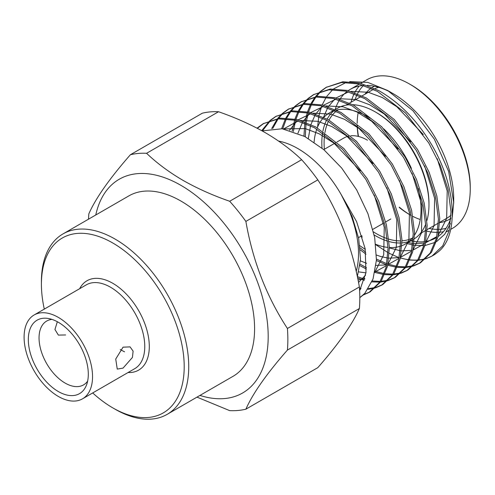 <?xml version="1.0" encoding="UTF-8"?>
<svg xmlns="http://www.w3.org/2000/svg" width="495" height="495" viewBox="0 0 495 495"><rect width="100%" height="100%" fill="white"/><g stroke="black" fill="none" stroke-linecap="round" stroke-linejoin="round"><path stroke-width="0.74" d="M95.77 214.997A123.404 71.249 60 0 1 180.935 185.353A123.404 71.249 60 0 1 267.665 325.147A123.404 71.249 60 0 1 199.943 395.425M196.985 397.132L229.674 410.627A141.032 81.427 60 0 0 245.873 409.186C252.883 393.364 266.737 373.657 287.416 350.076A141.032 81.427 60 0 0 287.416 328.482C266.582 296.585 252.735 260.89 245.873 221.407A141.032 81.427 60 0 0 229.674 201.261C212.664 195.352 197.072 188.366 182.896 180.298C169.018 172.173 156.915 163.171 146.582 153.289A141.032 81.427 60 0 0 130.389 154.737C109.556 178.534 95.708 198.235 88.846 213.84A141.032 81.427 60 0 0 88.506 219.186M44.302 309.109A100.968 58.292 60 0 1 41.413 284.223L41.413 281.606A104.173 60.143 60 0 1 62.989 233.918A104.173 60.143 60 0 1 115.075 239.079A104.173 60.143 60 0 1 183.131 330.877A104.173 60.143 60 0 1 167.162 414.352A104.173 60.143 60 0 1 115.075 409.192L112.811 407.886A100.968 58.292 60 0 1 92.701 392.937M62.989 233.918L128.849 195.896A104.173 60.143 60 0 1 180.935 201.057A104.173 60.143 60 0 1 248.985 292.854A104.173 60.143 60 0 1 233.021 376.33L167.162 414.352M41.413 284.223A100.968 58.292 60 0 1 112.811 243.008A100.968 58.292 60 0 1 184.202 366.665A100.968 58.292 60 0 1 112.811 407.886L115.075 409.192M34.118 314.987L86.34 284.835A48.399 27.943 60 0 1 110.54 287.236A48.399 27.943 60 0 1 142.164 329.887A48.399 27.943 60 0 1 134.739 368.67L82.517 398.821A48.399 27.943 60 0 1 58.317 396.427A48.399 27.943 60 0 1 26.699 353.776A48.399 27.943 60 0 1 34.118 314.987A48.399 27.943 60 0 1 58.317 317.388A48.399 27.943 60 0 1 89.935 360.038A48.399 27.943 60 0 1 82.517 398.821M79.658 288.696A51.604 29.793 60 0 1 112.811 283.307A51.604 29.793 60 0 1 148.457 337.015A51.604 29.793 60 0 1 128.056 372.531M123.051 347.168L130.074 346.89L133.106 351.134L132.456 357.409L123.051 368.107L117.253 369.097L115.725 359.054L123.051 347.168M57.34 321.731L54.945 329.484L58.373 335.103L65.612 334.948M124.567 351.803A36.859 21.279 60 0 1 121.776 350.361A36.859 21.279 60 0 1 120.297 349.464M87.627 381.144A36.859 21.279 60 0 1 83.544 384.9A36.859 21.279 60 0 1 65.117 383.074A36.859 21.279 60 0 1 41.035 350.596A36.859 21.279 60 0 1 46.685 321.057A36.859 21.279 60 0 1 51.981 319.399M58.317 391.533A42.415 24.49 60 0 1 28.821 346.16A42.415 24.49 60 0 1 47.613 318.378A42.415 24.49 60 0 1 58.317 322.276A42.415 24.49 60 0 1 86.334 385.438A42.415 24.49 60 0 1 58.317 391.533M336.959 141.997L344.068 137.895A46.796 27.021 60 0 1 348.864 136.082M350.745 135.791A46.796 27.021 60 0 1 367.463 140.209M387.641 241.133A75.766 43.739 60 0 1 375.396 235.7A75.766 43.739 60 0 1 374.183 234.983M322.01 148.135A75.766 43.739 60 0 1 322.629 132.697M322.895 131.212A75.766 43.739 60 0 1 326.57 120.198M327.183 119.041A75.766 43.739 60 0 1 333.76 110.88M335.233 109.543L337.516 108.226A75.766 43.739 60 0 1 349.934 104.711M352.743 104.705A75.766 43.739 60 0 1 375.396 111.981L375.396 111.981A75.766 43.739 60 0 1 428.973 204.769A75.766 43.739 60 0 1 426.925 220.529M362.334 237.031A75.766 43.739 60 0 1 361.072 236.146M314.096 142.176A75.766 43.739 60 0 1 316.806 129.053M317.283 127.784A75.766 43.739 60 0 1 322.913 118.342M323.81 117.358A75.766 43.739 60 0 1 329.583 112.804A75.766 43.739 60 0 1 334.54 110.614M336.396 110.088A75.766 43.739 60 0 1 367.463 116.56A75.766 43.739 60 0 1 370.173 118.2M376.528 112.631L375.396 111.981L376.534 112.631A74.163 42.818 60 0 1 376.534 112.631A74.163 42.818 60 0 1 428.973 203.464L428.973 204.769M387.387 238.695A74.163 42.818 60 0 1 376.528 233.739A74.163 42.818 60 0 1 373.496 231.889M324.367 149.267A74.163 42.818 60 0 1 324.695 134.114M324.937 132.58A74.163 42.818 60 0 1 328.457 121.244M329.057 120.056A74.163 42.818 60 0 1 336.043 111.332M337.163 110.453A74.163 42.818 60 0 1 338.252 109.698M411.221 215.529A74.163 42.818 60 0 1 409.619 214.632L409.619 214.632A74.163 42.818 60 0 1 399.236 207.442M358.219 136.397A74.163 42.818 60 0 1 357.192 125.155M357.186 123.286A74.163 42.818 60 0 1 358.269 112.167M362.185 95.838L372.543 89.855A74.163 42.818 60 0 1 373.465 89.348M374.932 88.642A74.163 42.818 60 0 1 378.7 87.324M410.411 215.084A76.403 44.111 60 0 1 399.317 207.158M358.504 136.465A76.403 44.111 60 0 1 357.254 125.198M357.192 123.292A76.403 44.111 60 0 1 357.186 122.902M364.939 94.248A76.403 44.111 60 0 1 371.064 88.234M372.302 87.417A76.403 44.111 60 0 1 374.399 86.248M360.688 83.327L366.752 79.825A85.74 49.506 60 0 1 409.619 84.076A85.74 49.506 60 0 1 409.625 84.076L411.209 84.992A83.5 48.207 60 0 1 470.25 187.252L470.25 189.084A85.74 49.506 60 0 1 452.492 228.337L450.592 229.433M446.007 228.331A83.5 48.207 60 0 1 439.269 229.352M438.013 229.389A83.5 48.207 60 0 1 429.103 228.467M411.209 84.992L409.625 84.076A85.74 49.506 60 0 1 470.25 189.084M443.415 231.716A85.74 49.506 60 0 1 438.867 232.291M437.636 232.341A85.74 49.506 60 0 1 427.105 231.208M425.811 230.893A85.74 49.506 60 0 1 425.186 230.732M387.579 90.455L393.073 93.623A85.74 49.506 60 0 1 453.705 198.637L453.705 202.653L448.674 171.48L434.363 139.175L412.935 110.732L387.579 90.455L367.847 82.393L349.687 81.607M453.68 200.624A85.74 49.506 60 0 1 452.368 212.485M450.926 217.986A85.74 49.506 60 0 1 438.032 236.56M436.664 237.458A85.74 49.506 60 0 1 435.946 237.891A85.74 49.506 60 0 1 425.947 241.436M424.716 241.622A85.74 49.506 60 0 1 414.327 241.467M413.059 241.269A85.74 49.506 60 0 1 410.887 240.836M278.617 141.087A85.74 49.506 60 0 1 297.885 148.587A85.74 49.506 60 0 1 341.315 194.82L341.321 194.832A85.74 49.506 60 0 1 356.208 271.378M130.389 154.737L202.35 113.188A141.032 81.427 60 0 1 218.542 111.74C235.669 117.705 251.262 124.697 265.326 132.703C279.304 140.889 291.406 149.892 301.634 159.712A141.032 81.427 60 0 1 317.827 179.864C338.512 211.371 352.36 247.061 359.376 286.939A141.032 81.427 60 0 1 359.376 308.534C352.514 324.138 338.667 343.839 317.827 367.637L245.873 409.186M406.475 243.379L412.706 245.013M413.919 245.229L423.85 245.662M425.019 245.539L435.303 242.333M436.633 241.572L444.77 234.215L450.438 223.579M452.269 217.058L453.705 202.653M335.152 109.506A85.74 49.506 60 0 1 339.341 100.194M339.978 99.186A85.74 49.506 60 0 1 347.094 91.457M348.226 90.635A85.74 49.506 60 0 1 350.206 89.378A85.74 49.506 60 0 1 363.844 85.425M367.29 85.388A85.74 49.506 60 0 1 390.419 92.157M346.438 82.319L333.686 88.822M332.782 89.589L326.805 96.315M326.23 97.168L322.152 104.946M321.756 105.955L319.046 115.279M318.805 116.498L317.58 127.073M375.773 244.691L388.037 252.66M262.096 130.884L282.138 128.768L304.84 136.533L323.928 149.744L341.643 167.991L356.654 189.882L367.946 213.722L374.709 237.699L376.441 260.011L373.026 278.994L364.846 293.312L359.815 297.644M364.846 293.312A99.526 57.463 60 0 1 359.815 297.613M363.014 295.107L368.985 292.465L379.776 282.181L386.156 267.151L388.055 248.162L385.104 225.695L377.357 201.941L365.842 179.357L342.583 149.36L314.486 127.747L295.762 120.291L278.574 118.874L263.167 123.713L257.041 128.168M263.167 123.713L279.91 118.101L297.105 119.518L315.822 126.974L343.92 148.587L367.179 178.584L378.7 201.174L386.44 224.922L389.392 247.395L387.492 266.384L381.119 281.408L370.328 291.691L368.985 292.465M369.654 292.069L363.596 294.568M359.531 289.16L360.546 289.272M367.927 289.346L374.845 288.071M375.606 287.836L381.577 285.194L392.368 274.911L398.747 259.887L400.647 240.892L397.695 218.425L389.949 194.671L378.434 172.087L355.175 142.09L327.077 120.477L308.354 113.021L291.165 111.604L275.758 116.443L270.425 120.205M275.758 116.443L292.502 110.831L309.697 112.247L328.414 119.703L356.511 141.316L379.77 171.313L391.291 193.904L399.032 217.651L401.983 240.125L400.084 259.114L393.711 274.137L382.92 284.421L381.577 285.194M382.245 284.798L376.188 287.298M375.42 287.515L368.398 288.635M361.034 288.406L359.469 288.195M357.65 278.035L364.345 280.325M371.931 281.865L379.814 282.131M380.667 282.063L387.436 280.801M388.198 280.566L394.168 277.924L404.966 267.64L411.339 252.617L413.238 233.628L410.287 211.155L402.54 187.407L391.025 164.816L367.766 134.819L339.669 113.207L320.946 105.751L303.757 104.334L288.35 109.178L283.016 112.934M288.35 109.178L305.093 103.56L322.288 104.977L341.006 112.433L369.103 134.046L392.362 164.043L403.883 186.634L411.623 210.387L414.575 232.854L412.675 251.844L406.302 266.867L395.511 277.151L394.168 277.924M394.837 277.528L388.779 280.028M388.012 280.244L381.15 281.358M380.284 281.401L372.296 280.962M364.642 279.254L357.378 276.594M359.964 265.673L366.387 269.076M374.876 272.442L383.804 274.502M384.764 274.626L392.405 274.861M393.259 274.793L400.028 273.531M400.789 273.296L406.76 270.654L417.557 260.37L423.93 245.347L425.83 226.357L422.879 203.884L415.132 180.137L403.617 157.546L380.358 127.549L352.261 105.936L333.537 98.48L316.348 97.063L300.941 101.908L295.608 105.664M300.941 101.908L317.685 96.29L334.88 97.707L353.597 105.163L381.695 126.776L404.953 156.779L416.474 179.363L424.215 203.117L427.166 225.584L425.267 244.573L418.894 259.597L408.103 269.88L406.76 270.654M407.428 270.258L401.371 272.757M400.604 272.974L393.742 274.088M392.875 274.131L385.141 273.729M384.163 273.58L375.117 271.31M366.486 267.702L360.143 264.206M376.417 260.537L386.657 264.912M387.752 265.264L396.396 267.232M397.355 267.356L404.997 267.591M405.851 267.529L412.62 266.26M413.381 266.032L419.352 263.383L430.149 253.1L436.522 238.076L438.421 219.087L435.47 196.62L427.723 172.866L416.208 150.276L392.95 120.279L364.852 98.666L346.129 91.21L328.94 89.793L313.533 94.638L308.199 98.394M313.533 94.638L330.276 89.02L347.471 90.443L366.189 97.892L394.286 119.505L417.545 149.509L429.066 172.093L436.807 195.847L439.758 218.314L437.858 237.303L431.485 252.326L420.694 262.61L419.352 263.383M420.02 262.987L413.962 265.493M413.195 265.704L406.333 266.817M405.467 266.861L397.732 266.459M396.755 266.31L387.993 264.138M386.886 263.755L376.472 259.083M257.363 128.335L263.841 123.335M269.831 120.718L261.713 130.674M262.597 130.692L270.586 120.477M271.167 119.945L276.433 116.065M282.422 113.448L277.763 118.367M277.25 119.023L271.662 128.57M272.708 128.471L278.085 118.924M278.586 118.249L283.177 113.207M283.759 112.674L289.024 108.795M295.014 106.177L290.355 111.097M289.841 111.752L285.893 117.915M285.473 118.732L281.599 128.7M282.682 128.849L286.401 118.788M286.809 117.959L290.676 111.653M291.178 110.979L295.769 105.936M296.35 105.404L301.616 101.525M307.605 98.907L302.946 103.826M302.433 104.482L298.485 110.645M298.064 111.462L294.933 119.029M294.612 120.019L292.174 131.088M293.356 131.484L295.645 120.26M295.948 119.246L298.992 111.517M299.401 110.688L303.268 104.383M303.769 103.715L308.36 98.666M308.942 98.134L314.207 94.254M425.972 258.761L431.943 256.113L442.74 245.829L449.114 230.806L451.013 211.817L448.062 189.35L440.315 165.596L428.8 143.012L405.541 113.008L377.444 91.396L358.72 83.946L341.531 82.523L326.125 87.367L320.791 91.123M320.197 91.637L315.538 96.556M315.024 97.218L311.077 103.381M310.656 104.191L307.525 111.759M307.203 112.749L305.038 121.999M304.852 123.212L303.93 136.051M360.286 249.87L366.009 254.183M365.749 252.264L360.1 247.853M305.273 136.768L306.015 123.682M306.188 122.438L308.237 112.99M308.54 111.975L311.584 104.247M311.992 103.418L315.86 97.113M316.361 96.445L320.952 91.396M321.533 90.863L326.799 86.99M326.125 87.367L342.868 81.749L360.063 83.172L378.78 90.622C399.1 102.267 416.221 119.468 430.136 142.238C456.334 184.227 459.855 236.276 437.425 252.469A99.526 57.463 60 0 1 433.094 255.451L431.943 256.113M341.321 194.832L352.149 216.6L358.72 238.658L360.502 259.225L357.359 276.643M359.624 290.763L365.997 272.59L365.149 248.62L356.579 221.593L341.315 194.82M388.934 258.161L399.255 257.623A99.526 57.463 60 0 1 397.943 257.19L399.248 257.641M400.344 257.994L408.988 259.962M409.947 260.085L417.588 260.321M418.442 260.259L425.211 258.99M432.5 255.785A99.526 57.463 60 0 1 426.356 258.409M425.576 258.644A99.526 57.463 60 0 1 418.665 259.937M417.792 260.011A99.526 57.463 60 0 1 410.046 259.863M409.068 259.751A99.526 57.463 60 0 1 400.356 257.938M389.318 253.341L397.943 257.19M351.023 102.279A85.74 49.506 60 0 1 354.185 93.734M354.729 92.664A85.74 49.506 60 0 1 359.283 86M354.946 100.015A83.5 48.207 60 0 1 356.994 94.861M357.539 93.759A83.5 48.207 60 0 1 363.509 85.443M450.759 218.499A76.403 44.111 60 0 1 439.746 222.614M451.019 215.152A74.163 42.818 60 0 1 446.7 218.307L439.752 222.317M420.243 219.514A74.163 42.818 60 0 1 412.861 216.389M412.372 238.083A74.163 42.818 60 0 1 401.996 240.824M400.647 240.879A74.163 42.818 60 0 1 388.86 239.159M425.75 224.037A75.766 43.739 60 0 1 414.507 238.701M409.105 241.381A75.766 43.739 60 0 1 402.002 242.897M400.665 242.977A75.766 43.739 60 0 1 389.089 241.554M383.65 128.793A75.766 43.739 60 0 1 411.407 168.399M418.355 188.459A75.766 43.739 60 0 1 414.593 235.045M413.245 236.981A75.766 43.739 60 0 1 405.349 244.035A75.766 43.739 60 0 1 401.928 245.681M400.597 246.157A75.766 43.739 60 0 1 389.392 247.525M388.037 247.413A75.766 43.739 60 0 1 375.73 244.313M359.376 308.534L287.416 350.076M218.542 111.74L146.582 153.289M301.634 159.712L229.674 201.261M317.827 179.864L245.873 221.407M359.376 286.939L287.416 328.482M407.942 242.538L412.873 243.478M414.117 243.62L424.438 243.082M425.675 242.779L436.875 236.542M438.366 235.026L446.663 218.437L447.202 190.934L437.227 158.666M423.299 134.516L396.829 106.716L382.208 97.484L368.212 92.249L350.924 91.389M348.585 91.866L336.012 97.998M334.985 98.858L328.296 106.759M327.671 107.786L323.538 117.228M389.404 247.927L400.282 250.748M401.525 250.891L411.846 250.352M413.084 250.049L424.283 243.812M425.774 242.296L434.072 225.708L434.61 198.204L424.636 165.936M410.708 141.787L384.238 113.986L369.617 104.754L355.62 99.52L338.332 98.66M335.994 99.136L323.421 105.268M322.394 106.128L315.705 114.029M315.08 115.057L310.947 124.499M310.575 125.73L308.311 138.482M359.859 245.724L365.291 249.406M376.497 255.08L380.704 256.515L387.69 258.019M400.492 257.32L411.692 251.083M413.183 249.567L421.48 232.978L422.018 205.468L412.044 173.207M398.116 149.057L371.646 121.256L357.025 112.025L343.029 106.79L325.741 105.93M323.402 106.406L310.829 112.538M309.802 113.392L303.113 121.3M302.488 122.327L297.922 133.229M360.428 260.871L366.603 263.315M376.033 265.394L386.663 264.893M387.901 264.59L399.1 258.353M400.591 256.837L408.889 240.248L409.427 212.739L399.453 180.477M385.525 156.327L359.054 128.521L344.433 119.295L330.437 114.06L313.149 113.2M310.81 113.677L298.238 119.809M297.21 120.662L289.501 130.29M358.788 271.897L365.96 272.85M374.987 271.941L386.508 265.623M388 264.107L396.297 247.519L396.835 220.009L386.861 187.747M372.933 163.597L346.463 135.791L331.842 126.565L317.846 121.325L300.558 120.471M298.219 120.947L283.487 128.972M358.046 279.978L364.852 278.456M375.018 271.798L383.705 254.783L384.244 227.279L374.269 195.018M360.341 170.868L333.871 143.061L319.25 133.836L305.254 128.595L283.14 128.917M358.535 282.447L365.582 275.121M323.773 149.608L335.622 142.77M329.583 112.804L333.896 110.317M346.067 105.138L348.257 103.876M349.594 103.102L360.849 96.605M446.44 231.827L449.256 230.206M350.206 89.378L359.351 84.1M420.23 233.59L425.824 230.361M427.16 229.587L438.415 223.09M405.349 244.035L413.164 239.518M358.516 237.625L361.913 235.663M372.877 229.333L384.374 222.694M385.71 221.921L390.864 218.951"/></g></svg>
